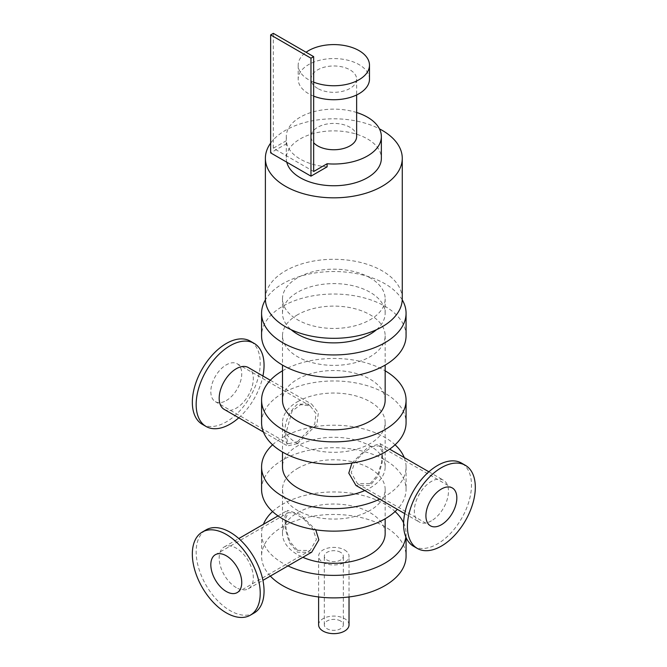 <?xml version="1.0" encoding="UTF-8"?>
<svg xmlns="http://www.w3.org/2000/svg" width="667" height="667" viewBox="0 0 667 667"><rect width="100%" height="100%" fill="white"/><g stroke="black" fill="none" stroke-linecap="round" stroke-linejoin="round"><path stroke-width="0.5" stroke-dasharray="3.33 2.5" d="M261.581 422.678A72.244 41.713 180 0 1 282.741 393.18A72.244 41.713 180 0 1 361.472 384.142A72.244 41.713 180 0 1 406.07 422.678M297.532 401.717A51.334 29.64 180 0 1 353.468 395.298A51.334 29.64 180 0 1 385.159 422.678A51.334 29.64 180 0 1 333.825 452.309A51.334 29.64 180 0 1 282.491 422.678A51.334 29.64 180 0 1 297.532 401.717M282.491 370.819A72.244 41.713 180 0 1 282.741 370.677A72.244 41.713 180 0 1 385.159 370.819M385.159 400.167A51.334 29.64 -0 0 0 353.468 372.786A51.334 29.64 -0 0 0 297.532 379.215A51.334 29.64 -0 0 0 282.491 400.167M261.581 489.428A72.244 41.713 180 0 1 282.741 459.93A72.244 41.713 180 0 1 361.472 450.892A72.244 41.713 180 0 1 406.07 489.428A72.244 41.713 180 0 1 397.315 509.33M297.532 468.467A51.334 29.64 180 0 1 353.468 462.048A51.334 29.64 180 0 1 385.159 489.428A51.334 29.64 180 0 1 333.825 519.068A51.334 29.64 180 0 1 282.491 489.428A51.334 29.64 180 0 1 297.532 468.467M272.578 444.797A72.244 41.713 180 0 1 282.741 437.427A72.244 41.713 180 0 1 395.072 444.797M404.235 457.562A72.244 41.713 180 0 1 406.07 466.917A72.244 41.713 180 0 1 379.681 499.149M364.791 490.553A51.334 29.64 -0 0 0 385.159 466.917A51.334 29.64 -0 0 0 353.468 439.536A51.334 29.64 -0 0 0 297.532 445.965A51.334 29.64 -0 0 0 282.491 466.917M272.578 511.547A72.244 41.713 180 0 1 282.741 504.177A72.244 41.713 180 0 1 395.072 511.547M403.618 522.895A72.244 41.713 180 0 1 406.07 533.667A72.244 41.713 180 0 1 405.844 536.993M287.969 565.899A72.244 41.713 180 0 1 261.581 533.667A72.244 41.713 180 0 1 263.423 524.32M385.159 533.667A51.334 29.64 -0 0 0 353.468 506.286A51.334 29.64 -0 0 0 297.532 512.715A51.334 29.64 -0 0 0 282.491 533.667A51.334 29.64 -0 0 0 302.86 557.304M340.545 552.301A9.505 5.486 -0 0 0 330.19 551.109A9.505 5.486 -0 0 0 324.32 556.178A9.505 5.486 -0 0 0 333.825 561.664A9.505 5.486 -0 0 0 343.33 556.178A9.505 5.486 -0 0 0 340.545 552.301M270.335 576.08A72.244 41.713 180 0 1 261.581 556.178A72.244 41.713 180 0 1 282.741 526.68A72.244 41.713 180 0 1 361.472 517.642A72.244 41.713 180 0 1 406.07 556.178M344.581 549.967A15.208 8.779 180 0 1 349.033 556.178A15.208 8.779 180 0 1 333.825 564.957A15.208 8.779 180 0 1 318.618 556.178A15.208 8.779 180 0 1 328.006 548.066A15.208 8.779 180 0 1 344.581 549.967M297.532 443.555L316.883 424.404L318.367 412.69L311.664 404.127L297.532 404.127C288.494 412.073 284.225 422.753 284.717 436.16L287.519 445.948L297.532 443.555M351.926 463.056L367.6 447.607L380.132 443.647L382.775 449.875L382.283 462.164L378.406 475.813L370.127 485.468L355.986 485.468M297.532 314.791A51.334 29.64 0 0 0 282.491 335.743A51.334 29.64 0 0 0 333.825 365.383A51.334 29.64 0 0 0 385.159 335.743A51.334 29.64 0 0 0 353.468 308.362A51.334 29.64 0 0 0 297.532 314.791M349.033 624.871A15.208 8.779 0 0 0 344.581 618.659A15.208 8.779 0 0 0 328.006 616.758A15.208 8.779 0 0 0 318.618 624.871M340.545 620.985A9.505 5.486 0 0 0 330.19 619.801A9.505 5.486 0 0 0 324.32 624.871A9.505 5.486 0 0 0 333.825 630.357A9.505 5.486 0 0 0 343.33 624.871A9.505 5.486 0 0 0 340.545 620.985M265.383 298.799A68.443 39.511 180 0 1 333.825 259.288A68.443 39.511 180 0 1 402.268 298.799M370.127 277.847A51.334 29.64 0 0 0 314.182 271.419A51.334 29.64 0 0 0 282.491 298.799A51.334 29.64 0 0 0 333.825 328.439A51.334 29.64 0 0 0 385.159 298.799A51.334 29.64 0 0 0 370.127 277.847M270.644 143.122A68.443 39.511 180 0 1 379.431 128.848M406.07 335.743A72.244 41.713 0 0 0 384.909 306.253A72.244 41.713 0 0 0 306.178 297.207A72.244 41.713 0 0 0 261.581 335.743M402.243 299.842A72.244 41.713 0 0 0 384.909 283.742A72.244 41.713 0 0 0 265.408 299.842M376.538 329.681A51.334 29.64 0 0 0 385.159 313.24A51.334 29.64 0 0 0 370.127 292.279A51.334 29.64 0 0 0 314.182 285.86A51.334 29.64 0 0 0 282.491 313.24A51.334 29.64 0 0 0 291.12 329.681M254.11 613.006A48.007 27.714 60 0 1 230.107 610.622A48.007 27.714 60 0 1 198.749 568.326A48.007 27.714 60 0 1 206.103 529.856M236.251 587.602A24.145 13.94 60 0 1 220.477 566.325A24.145 13.94 60 0 1 224.179 546.973A24.145 13.94 60 0 1 248.324 560.914A24.145 13.94 60 0 1 248.324 588.794A24.145 13.94 60 0 1 236.251 587.602M238.786 417.809A48.007 27.714 120 0 0 262.931 375.988M202.276 424.279A48.007 27.714 120 0 0 226.28 421.903A48.007 27.714 120 0 0 257.637 379.598A48.007 27.714 120 0 0 250.283 341.129M224.179 409.371A24.145 13.94 120 0 0 236.251 408.179A24.145 13.94 120 0 0 252.026 386.902A24.145 13.94 120 0 0 248.324 367.55M413.54 546.256A48.007 27.714 120 0 0 437.544 543.872A48.007 27.714 120 0 0 468.901 501.576A48.007 27.714 120 0 0 461.547 463.106M431.399 520.844A24.145 13.94 -60 0 1 419.326 522.044A24.145 13.94 -60 0 1 419.326 494.164A24.145 13.94 -60 0 1 443.472 480.223A24.145 13.94 -60 0 1 447.173 499.566A24.145 13.94 -60 0 1 431.399 520.844M297.532 550.358L310.147 550.467L316.45 539.436L312.69 528.581L303.977 519.184L294.656 513.19L288.286 512.598L285.684 518.367L286.176 529.44L289.928 541.696L297.532 550.358M311.664 552.218L297.532 552.218L289.245 542.563L285.368 528.914L284.876 516.625L287.519 510.397L300.05 514.357L315.733 529.806M226.28 400.559A21.861 12.623 120 0 0 240.562 381.291A21.861 12.623 120 0 0 237.21 363.773A21.861 12.623 120 0 0 215.349 376.396A21.861 12.623 120 0 0 215.349 401.642A21.861 12.623 120 0 0 226.28 400.559M297.532 441.696L288.286 443.747L285.526 434.759L292.063 411.097L300.65 404.677L310.147 405.878L316.008 413.532L314.724 424.154L297.532 441.696M370.127 483.608L377.73 474.946L381.474 462.69L381.966 451.617L379.373 445.848L372.995 446.44L363.673 452.434L354.969 461.831L351.209 472.686L357.504 483.717L370.127 483.608M313.657 171.511L273.328 148.224L286.777 140.462A47.532 27.439 180 0 1 286.293 136.577A47.532 27.439 180 0 1 356.637 112.506M356.637 136.577A22.811 13.173 -0 0 0 333.825 123.412A22.811 13.173 -0 0 0 311.014 136.577A22.811 13.173 -0 0 0 313.657 142.738M327.105 166.85A47.532 27.439 180 0 1 300.217 159.088A47.532 27.439 180 0 1 286.777 143.563L286.777 140.462M313.657 82.141A35.651 20.577 180 0 1 308.621 79.723A35.651 20.577 180 0 1 298.182 65.174A35.651 20.577 180 0 1 306.078 52.251M313.657 96.115A35.651 20.577 180 0 1 308.621 93.697A35.651 20.577 180 0 1 298.182 79.148A35.651 20.577 180 0 1 333.825 58.563A35.651 20.577 180 0 1 369.476 79.148M317.692 88.461A22.811 13.173 180 0 1 311.014 79.148A22.811 13.173 180 0 1 333.825 65.975A22.811 13.173 180 0 1 356.637 79.148A22.811 13.173 180 0 1 342.555 91.312A22.811 13.173 180 0 1 317.692 88.461M286.777 162.198A47.532 27.439 180 0 1 286.293 158.312A47.532 27.439 180 0 1 333.825 130.874A47.532 27.439 180 0 1 381.357 158.312M273.328 148.224L273.328 33.35M286.777 143.563L270.644 152.876M406.07 466.917L406.07 489.428M261.581 533.667L261.581 556.178M406.07 533.667L406.07 537.535M282.491 422.678L282.491 452.026M385.159 422.678L385.159 466.917M282.491 335.743L282.491 365.099M385.159 335.743L385.159 365.099M349.033 596.957L349.033 556.178M318.618 596.957L318.618 556.178M343.33 624.871L343.33 556.178M324.32 624.871L324.32 556.178M385.159 313.24L385.159 298.799M282.491 313.24L282.491 298.799M237.21 592.579L310.147 550.467M215.349 554.702L288.286 512.598M248.324 588.794L262.931 580.365M224.179 546.973L238.786 538.544M277.997 515.899L287.519 510.397M282.491 489.428L282.491 533.667M385.159 489.428L385.159 518.776M215.349 401.642L288.286 443.747M237.21 363.773L310.147 405.878M263.423 432.033L287.519 445.948M270.335 380.265L311.664 404.127M404.727 513.615L419.326 522.044M380.132 443.647L389.653 449.149M428.873 471.794L443.472 480.223M357.504 483.717L430.44 525.821M379.373 445.848L452.309 487.952M286.293 136.577L286.293 158.312M298.182 65.174L298.182 79.148M311.014 79.148L311.014 136.577M356.637 79.148L356.637 94.956"/><path stroke-width="1" d="M385.159 370.819A72.244 41.713 180 0 1 406.07 400.167L406.07 422.678A72.244 41.713 180 0 1 333.825 464.39A72.244 41.713 180 0 1 261.581 422.678L261.581 400.167A72.244 41.713 180 0 1 282.491 370.819M406.07 400.167A72.244 41.713 180 0 1 333.825 441.879A72.244 41.713 180 0 1 261.581 400.167M282.491 365.099L282.491 400.167A51.334 29.64 -0 0 0 333.825 429.806A51.334 29.64 -0 0 0 385.159 400.167L385.159 365.099M397.315 509.33A72.244 41.713 180 0 1 316.041 529.856A72.244 41.713 180 0 1 261.581 489.428L261.581 466.917A72.244 41.713 180 0 1 272.578 444.797M395.072 444.797A72.244 41.713 180 0 1 404.235 457.562M379.681 499.149A72.244 41.713 180 0 1 302.951 504.627A72.244 41.713 180 0 1 261.581 466.917M282.491 452.026L282.491 466.917A51.334 29.64 -0 0 0 310.964 493.455A51.334 29.64 -0 0 0 364.791 490.553M395.072 511.547A72.244 41.713 180 0 1 403.618 522.895M405.844 536.993A72.244 41.713 180 0 1 362.073 572.061A72.244 41.713 180 0 1 287.969 565.899M263.423 524.32A72.244 41.713 180 0 1 272.578 511.547M302.86 557.304A51.334 29.64 -0 0 0 356.687 560.205A51.334 29.64 -0 0 0 385.159 533.667L385.159 518.776M406.07 537.535L406.07 556.178A72.244 41.713 180 0 1 351.609 596.606A72.244 41.713 180 0 1 270.335 576.08M404.727 513.615L355.986 485.468L348.783 473.145L351.926 463.056M318.618 596.957L318.618 624.871A15.208 8.779 0 0 0 333.825 633.65A15.208 8.779 0 0 0 349.033 624.871L349.033 596.957M379.431 128.848A68.443 39.511 180 0 1 402.268 158.312L402.268 298.799A68.443 39.511 180 0 1 360.022 335.309A68.443 39.511 180 0 1 285.426 326.738A68.443 39.511 180 0 1 265.383 298.799L265.383 158.312A68.443 39.511 180 0 1 270.644 143.122M402.268 158.312A68.443 39.511 180 0 1 360.022 194.822A68.443 39.511 180 0 1 285.426 186.251A68.443 39.511 180 0 1 265.383 158.312M265.408 299.842A72.244 41.713 0 0 0 261.581 313.24L261.581 335.743A72.244 41.713 0 0 0 333.825 377.455A72.244 41.713 0 0 0 406.07 335.743L406.07 313.24A72.244 41.713 0 0 0 402.243 299.842M261.581 313.24A72.244 41.713 0 0 0 333.825 354.944A72.244 41.713 0 0 0 406.07 313.24M291.12 329.681A51.334 29.64 0 0 0 376.538 329.681M202.276 532.066L206.103 529.856A48.007 27.714 60 0 1 254.11 557.57A48.007 27.714 60 0 1 254.11 613.006L250.283 615.216A48.007 27.714 60 0 1 226.28 612.84A48.007 27.714 60 0 1 194.914 570.535A48.007 27.714 60 0 1 202.276 532.066A48.007 27.714 60 0 1 250.283 559.78A48.007 27.714 60 0 1 250.283 615.216M262.931 375.988A48.007 27.714 120 0 0 254.11 343.347A48.007 27.714 120 0 0 206.103 371.06A48.007 27.714 120 0 0 206.103 426.488A48.007 27.714 120 0 0 230.107 424.112A48.007 27.714 120 0 0 238.786 417.809M254.11 343.347L250.283 341.129A48.007 27.714 120 0 0 202.276 368.851A48.007 27.714 120 0 0 202.276 424.279L206.103 426.488M270.335 380.265L248.324 367.55A24.145 13.94 120 0 0 224.179 381.491A24.145 13.94 120 0 0 224.179 409.371L263.423 432.033M465.374 465.316L461.547 463.106A48.007 27.714 120 0 0 413.54 490.82A48.007 27.714 120 0 0 413.54 546.256L417.375 548.466A48.007 27.714 120 0 0 441.379 546.09A48.007 27.714 120 0 0 472.736 503.785A48.007 27.714 120 0 0 465.374 465.316A48.007 27.714 120 0 0 417.375 493.03A48.007 27.714 120 0 0 417.375 548.466M226.28 591.496A21.861 12.623 60 0 1 211.998 572.228A21.861 12.623 60 0 1 215.349 554.702A21.861 12.623 60 0 1 237.21 567.325A21.861 12.623 60 0 1 237.21 592.579A21.861 12.623 60 0 1 226.28 591.496M315.733 529.806L318.868 539.895L311.664 552.218L262.931 580.365M441.379 524.746A21.861 12.623 120 0 0 455.661 505.478A21.861 12.623 120 0 0 452.309 487.952A21.861 12.623 120 0 0 430.44 500.575A21.861 12.623 120 0 0 430.44 525.821A21.861 12.623 120 0 0 441.379 524.746M356.637 112.506A47.532 27.439 180 0 1 381.357 136.577A47.532 27.439 180 0 1 327.105 163.749L313.657 171.511L313.657 56.637L273.328 33.35L270.644 34.901L270.644 152.876L310.972 176.163L310.972 58.187L313.657 56.637M313.657 142.738A22.811 13.173 -0 0 0 317.692 145.898A22.811 13.173 -0 0 0 342.555 148.749A22.811 13.173 -0 0 0 356.637 136.577L356.637 94.956M310.972 176.163L327.105 166.85L327.105 163.749M306.078 52.251A35.651 20.577 180 0 1 345.689 45.765A35.651 20.577 180 0 1 369.476 65.174A35.651 20.577 180 0 1 350.442 83.383A35.651 20.577 180 0 1 313.657 82.141M369.476 65.174L369.476 79.148A35.651 20.577 180 0 1 350.442 97.357A35.651 20.577 180 0 1 313.657 96.115M381.357 136.577L381.357 158.312A47.532 27.439 180 0 1 352.018 183.667A47.532 27.439 180 0 1 300.217 177.714A47.532 27.439 180 0 1 286.777 162.198M310.972 58.187L270.644 34.901M238.786 538.544L277.997 515.899M389.653 449.149L428.873 471.794"/></g></svg>
